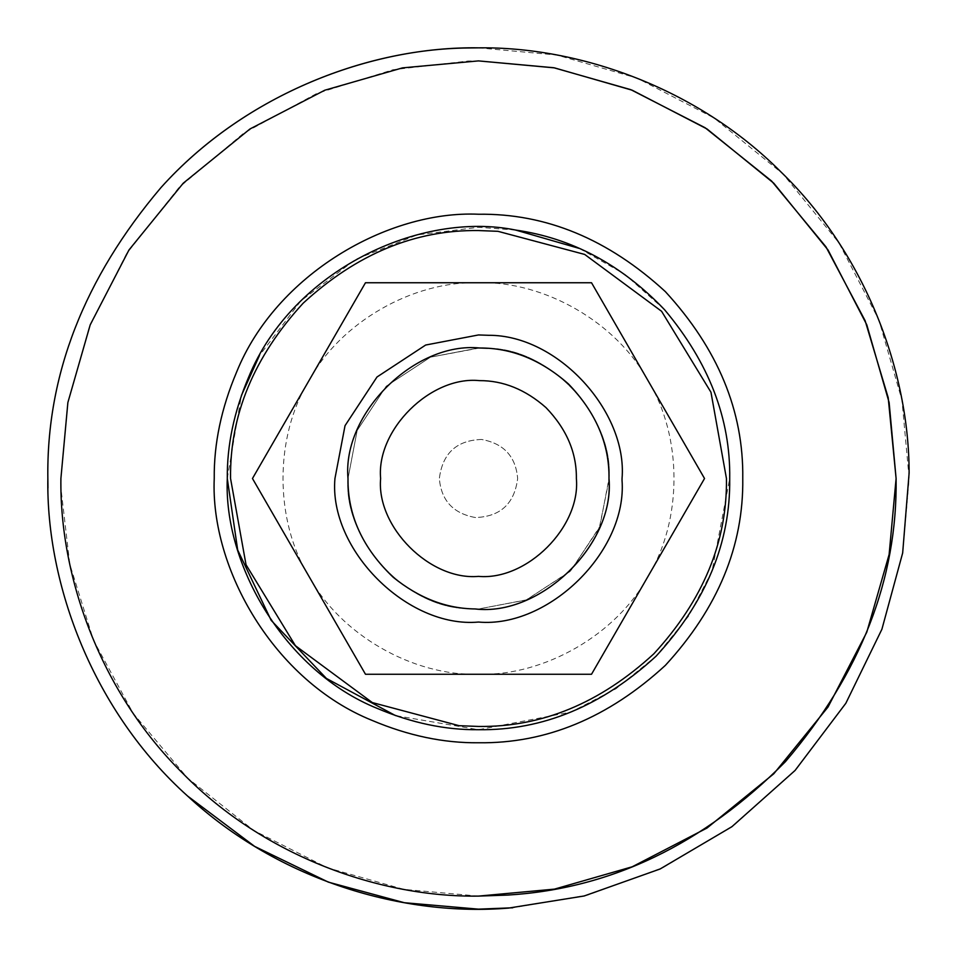 <?xml version="1.0" encoding="UTF-8"?>
<svg xmlns="http://www.w3.org/2000/svg" width="957" height="957" viewBox="0 0 957 957"><rect width="100%" height="100%" fill="white"/><g stroke="black" fill="none" stroke-linecap="round" stroke-linejoin="round"><path stroke-width="0.72" stroke-dasharray="4.79 3.59" d="M497.951 231.319L478.5 230.553C415.218 229.704 356.782 253.904 303.178 303.178C253.904 356.782 229.704 415.218 230.553 478.5L246.033 564.75L295.414 645.712L372.321 702.57L459.049 725.681L478.5 726.447C541.782 727.296 600.218 703.096 653.822 653.822C703.096 600.218 727.296 541.782 726.447 478.5M487.603 348.312C550.682 347.881 614.059 417.814 608.999 478.5C613.963 418.281 551.591 348.611 488.74 348.408L478.5 348.001L430.459 357.164L386.221 386.221L357.164 430.459L348.001 478.5C343.037 538.719 405.409 608.389 468.26 608.592L478.5 608.999L526.541 599.836L570.779 570.779L599.836 526.541L608.999 478.5C613.963 418.281 551.591 348.611 488.74 348.408L478.5 348.001L430.459 357.164L386.221 386.221L357.164 430.459L348.001 478.5C343.037 538.719 405.409 608.389 468.26 608.592L478.5 608.999L526.111 600.003L570.097 571.449L599.321 527.821L608.987 480.139M515.632 230.051L478.5 227.287L417.192 234.884L355.645 259.383L300.869 300.869L259.383 355.645M227.287 478.5L241.391 395.528M579.475 248.473L624.921 274.372L664.625 309.781C708.886 362.512 730.586 418.747 729.712 478.5L712.08 570.97L688.765 615.961L656.131 656.131L615.961 688.765L570.97 712.08L478.5 729.712L395.528 715.609M187.56 796.009L187.56 796.009C96.705 714.377 49.058 593.173 47.982 489.326L47.958 488.022M160.991 187.56L160.991 187.56C84.072 278.272 46.355 375.252 47.85 478.5M478.5 47.85L556.866 55.039L637.015 78.091L714.161 118.046L783.017 173.983L838.954 242.839L878.909 319.985L901.961 400.134L909.15 478.5L902.762 552.428L882.294 628.187L846.754 701.756L796.679 768.71L734.294 824.958L663.273 867.497L588.005 894.998L512.773 907.786M481.574 439.466C456.597 440.292 442.529 453.295 439.347 478.5C441.201 500.511 453.235 513.526 475.426 517.534C500.403 516.708 514.471 503.705 517.653 478.5C515.799 456.489 503.765 443.474 481.574 439.466C456.597 440.292 442.529 453.295 439.347 478.5C441.201 500.511 453.235 513.526 475.426 517.534C500.403 516.708 514.471 503.705 517.653 478.5C515.799 456.489 503.765 443.474 481.574 439.466M479.636 348.001L430.459 357.164L386.221 386.221L357.164 430.459L348.001 478.5C347.606 515.297 362.679 548.217 393.219 577.274L393.219 577.274C418.891 598.029 446.189 608.592 475.079 608.951L475.593 608.963M478.5 674.254L591.522 674.254L648.021 576.377C616.751 634.407 544.389 676.18 478.5 674.254C412.611 676.18 340.249 634.407 308.979 576.377L365.478 674.254L478.5 674.254M308.979 380.623L252.469 478.5L308.979 576.377C274.36 520.273 274.36 436.727 308.979 380.623C340.249 322.593 412.611 280.82 478.5 282.746L365.478 282.746L308.979 380.623M648.021 380.623L591.522 282.746L478.5 282.746C544.389 280.82 616.751 322.593 648.021 380.623C682.64 436.727 682.64 520.273 648.021 576.377L704.531 478.5L648.021 380.623M478.5 896.099L403.878 889.376L327.509 867.843L253.796 830.497L187.572 778.077L133.167 713.312L93.547 640.377L69.765 564.104L61.033 488.991L60.901 478.5L67.624 403.878L89.157 327.509L126.503 253.796L178.923 187.572L243.688 133.167L316.623 93.547L392.896 69.765L468.009 61.033L478.5 60.901"/><path stroke-width="1.44" d="M230.553 478.5L246.033 564.75L295.414 645.712L372.321 702.57L459.049 725.681L478.5 726.447C541.782 727.296 600.218 703.096 653.822 653.822C703.096 600.218 727.296 541.782 726.447 478.5L710.967 392.25L661.586 311.288L584.679 254.43L497.951 231.319L478.5 230.553C415.218 229.704 356.782 253.904 303.178 303.178C253.904 356.782 229.704 415.218 230.553 478.5M726.447 478.5L710.967 392.25L661.586 311.288L584.679 254.43L497.951 231.319M608.987 480.139L608.999 478.5C615.1 544.581 540.119 616.882 475.079 608.951C446.189 608.592 418.891 598.029 393.219 577.274C362.679 548.217 347.606 515.297 348.001 478.5C342.068 413.424 414.919 341.47 479.636 348.001C511.457 347.846 541.076 359.844 568.494 383.996C595.936 412.539 609.442 444.048 608.999 478.5L608.987 480.139C614.071 546.004 539.401 616.715 475.079 608.951M515.632 230.051C571.867 238.114 621.536 264.694 664.625 309.781C708.886 362.512 730.586 418.747 729.712 478.5C730.574 542.619 706.051 601.821 656.131 656.131C601.821 706.051 542.619 730.574 478.5 729.712C445.388 730.059 411.654 722.966 377.285 708.419C284.624 671.048 223.471 564.63 227.287 478.5C226.941 445.388 234.034 411.654 248.581 377.285C292.555 269.778 420.781 210.636 515.632 230.051L579.475 248.473M241.391 395.528L259.383 355.645M395.528 715.609L326.397 678.429L271.154 620.339L237.683 550.012L227.287 478.5M512.773 907.786L478.5 909.15L404.344 902.714L328.371 882.139L254.622 846.383L187.56 796.009C93.367 711.494 46.115 584.787 47.85 478.5C46.355 375.252 84.072 278.272 160.991 187.56C242.623 96.705 363.827 49.058 467.674 47.982L478.5 47.85M47.958 488.022L47.85 478.5M160.991 187.56C245.506 93.367 372.213 46.115 478.5 47.85C578.59 46.522 696.72 87.518 780.768 171.758C866.252 254.538 909.198 372.44 909.114 473.093L902.666 552.967L881.899 629.263L845.832 703.287L795.04 770.493L731.866 826.728L660.091 868.992L584.189 895.979L508.526 908.097C404.703 916.686 279.982 881.648 187.56 796.009M576.377 478.5C576.7 452.661 566.58 429.035 546.004 407.622C525.441 389.511 503.226 380.515 479.349 380.623C430.817 375.73 376.173 429.693 380.623 478.5C376.245 526.924 430.076 580.755 478.5 576.377C526.924 580.755 580.755 526.924 576.377 478.5M487.603 348.312L479.636 348.001M365.478 674.254L252.469 478.5L365.478 282.746L591.522 282.746L704.531 478.5L591.522 674.254L365.478 674.254M236.63 372.022C275.951 274.551 387.896 210.217 478.5 214.236C545.945 213.327 608.233 239.13 665.366 291.634C717.87 348.767 743.673 411.055 742.764 478.5C743.673 545.945 717.87 608.233 665.366 665.366C608.233 717.87 545.945 743.673 478.5 742.764C443.665 743.134 408.172 735.67 372.022 720.37C274.551 681.049 210.217 569.104 214.236 478.5C213.866 443.665 221.33 408.172 236.63 372.022M478.5 60.901L554.486 67.875L632.218 90.221L707.02 128.968L773.782 183.218L828.032 249.98L866.779 324.782L889.125 402.514L896.099 478.5L889.125 554.486L866.779 632.218L828.032 707.02L773.782 773.782L707.02 828.032L632.218 866.779L554.486 889.125L478.5 896.099M507.617 895.082L478.5 896.099C380.575 897.439 264.838 856.85 183.218 773.782C100.15 692.162 59.561 576.425 60.901 478.5L67.875 402.514L90.221 324.782L128.968 249.98L183.218 183.218L249.98 128.968L324.782 90.221L402.514 67.875L478.5 60.901L553.804 67.744L630.854 89.683L705.106 127.736L771.617 181.052L825.939 246.822L865.128 320.691L888.204 397.693L896.099 478.5C897.546 579.105 860.666 673.489 785.446 761.652C703.586 844.313 610.985 888.79 507.617 895.082M622.038 480.306C627.361 551.088 548.732 628.306 478.5 622.05C407.479 628.462 328.538 549.521 334.95 478.5L345.034 425.662L376.998 376.998L425.662 345.034L478.5 334.95L488.513 335.297C557.895 334.818 627.613 411.749 622.05 478.5L622.038 480.306"/></g></svg>
